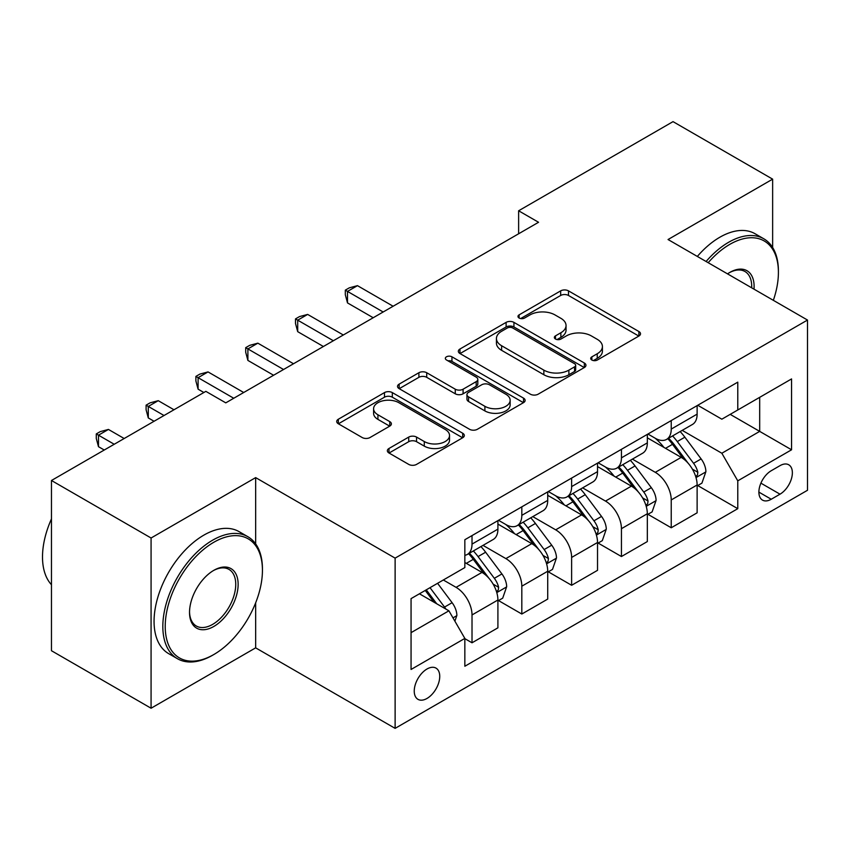 <?xml version="1.0" encoding="UTF-8"?>
<svg xmlns="http://www.w3.org/2000/svg" width="850" height="850" viewBox="0 0 850 850"><rect width="100%" height="100%" fill="white"/><g stroke="black" fill="none" stroke-linecap="round" stroke-linejoin="round"><path stroke-width="1.27" d="M591.855 360.028A3.868 2.231 0 0 0 597.338 360.028L638.892 336.037A5.536 3.198 0 0 0 640.507 333.774A5.536 3.198 0 0 0 638.892 331.521L568.491 290.87A5.536 3.198 0 0 0 560.671 290.87L519.116 314.861A3.868 2.231 0 0 0 517.979 316.444A3.868 2.231 0 0 0 519.116 318.027A3.868 2.231 0 0 0 524.588 318.027L529.964 314.925A17.701 10.221 0 0 1 554.997 314.925L560.862 318.304A17.701 10.221 0 0 1 566.047 325.529A17.701 10.221 0 0 1 560.862 332.754L555.486 335.867A3.868 2.231 0 0 0 554.349 337.439A3.868 2.231 0 0 0 555.486 339.022A3.868 2.231 0 0 0 560.957 339.022L566.344 335.92A17.701 10.221 0 0 1 591.366 335.92L597.231 339.309A17.701 10.221 0 0 1 602.416 346.534A17.701 10.221 0 0 1 597.231 353.759L591.855 356.862A3.868 2.231 0 0 0 590.729 358.445A3.868 2.231 0 0 0 591.855 360.028L591.855 356.862M426.987 698.456A18.031 10.413 120 0 0 438.77 682.571A18.031 10.413 120 0 0 436.007 668.121A18.031 10.413 120 0 0 426.987 669.014A18.031 10.413 120 0 0 415.214 684.898A18.031 10.413 120 0 0 417.977 699.348A18.031 10.413 120 0 0 426.987 698.456M388.981 448.481A5.536 3.198 0 0 0 387.356 450.734A5.536 3.198 0 0 0 388.981 452.997L408.733 464.397A5.536 3.198 0 0 0 416.553 464.397L462.697 437.75A5.536 3.198 0 0 0 464.323 435.498A5.536 3.198 0 0 0 462.697 433.234L392.307 392.594A5.536 3.198 0 0 0 384.476 392.594L338.332 419.241A5.536 3.198 0 0 0 336.717 421.494A5.536 3.198 0 0 0 338.332 423.757L362.185 437.527A5.536 3.198 0 0 0 370.016 437.527L389.757 426.126A5.536 3.198 0 0 0 391.382 423.863A5.536 3.198 0 0 0 389.757 421.611L377.931 414.779A14.79 8.542 0 0 1 373.596 408.733A14.79 8.542 0 0 1 382.734 400.849A14.79 8.542 0 0 1 398.852 402.698L445.198 429.452A14.79 8.542 0 0 1 449.533 435.498A14.79 8.542 0 0 1 440.396 443.392A14.79 8.542 0 0 1 424.277 441.533L416.553 437.081A5.536 3.198 0 0 0 408.733 437.081L388.981 448.481L388.981 452.997M255.659 477.615L151.077 538.008L51.468 480.494L51.468 650.728L151.077 708.231L255.659 647.849L395.123 728.365L395.123 558.131L255.659 477.615L255.659 543.904M772.639 247.499L772.639 179.148L668.047 239.53L807.5 320.046L395.112 558.131M772.639 179.148L673.03 121.635L518.628 210.779L518.628 233.782M51.468 480.494L205.859 391.361L225.781 402.858L538.549 222.275L518.628 210.779M530.358 394.177A5.536 3.198 0 0 0 538.178 394.177L584.332 367.529A5.536 3.198 0 0 0 585.947 365.277A5.536 3.198 0 0 0 584.332 363.014L513.931 322.373A5.536 3.198 0 0 0 506.111 322.373L459.967 349.021A5.536 3.198 0 0 0 458.341 351.273A5.536 3.198 0 0 0 459.967 353.536L530.358 394.177M448.014 360.857A3.868 2.231 0 0 1 451.945 361.409L451.945 356.809L523.515 398.129A5.536 3.198 0 0 1 525.13 400.382A5.536 3.198 0 0 1 523.515 402.645L477.371 429.282A5.536 3.198 0 0 1 469.54 429.282L399.149 388.641L399.149 384.126A5.536 3.198 0 0 0 397.524 386.389A5.536 3.198 0 0 0 399.149 388.641M399.149 384.126L418.901 372.725A5.536 3.198 0 0 1 426.721 372.725L455.271 389.204A5.536 3.198 0 0 0 463.091 389.204L476.191 381.639A5.536 3.198 0 0 0 477.817 379.387A5.536 3.198 0 0 0 476.191 377.124L446.473 359.964A3.868 2.231 0 0 1 445.336 358.381A3.868 2.231 0 0 1 447.727 356.32A3.868 2.231 0 0 1 451.945 356.809M780.003 465.662L771.247 470.719A17.468 10.083 120 0 0 759.826 486.115A17.468 10.083 120 0 0 762.503 500.108A17.468 10.083 120 0 0 771.247 499.248L780.003 494.179A17.468 10.083 120 0 0 791.424 478.794A17.468 10.083 120 0 0 788.747 464.791A17.468 10.083 120 0 0 780.003 465.662M395.112 728.365L807.5 490.269L807.5 320.046M737.779 409.987L737.779 382.16M697.733 405.269L721.841 419.188L791.562 378.93L791.562 449.788L737.768 480.845M697.733 485.562L737.779 508.672L737.779 480.845L721.841 453.241L682.221 430.366M737.779 508.672L464.844 666.251L464.844 638.414L411.06 669.471L411.06 598.623L464.844 567.566L464.844 539.729L737.768 382.16M151.077 538.008L151.077 708.231M730.203 414.364L759.688 431.386L759.688 397.343L791.562 378.93M721.841 453.241L759.688 431.386L791.562 449.788M411.049 632.666L448.906 610.81L419.422 593.789M464.844 638.648L472.016 642.791L472.016 614.954A22.536 13.016 -120 0 0 456.078 587.35L443.328 579.987M472.016 642.791L497.909 627.831L497.909 600.004A22.536 13.016 -120 0 0 481.971 572.401L464.844 562.509M498.514 600.578L521.815 614.029L521.815 586.202A22.536 13.016 -120 0 0 505.877 558.599L483.002 545.381M521.815 614.029L547.719 599.08L547.719 571.242A22.536 13.016 -120 0 0 531.781 543.639L497.909 524.089M548.314 571.816L571.625 585.278L571.625 557.441A22.536 13.016 -120 0 0 555.688 529.837L532.801 516.63M555.688 529.837L581.581 514.888L547.719 495.337M598.124 543.065L621.435 556.527L647.328 541.567L647.328 513.74A22.536 13.016 -120 0 0 631.391 486.136L605.487 501.086L582.611 487.868M631.391 486.136L597.529 466.576M647.923 514.314L671.234 527.765L671.234 499.938A22.536 13.016 -120 0 0 655.297 472.334L632.411 459.117M671.234 527.765L697.128 512.816L697.128 484.978A22.536 13.016 -120 0 0 681.19 457.374L647.328 437.824M647.923 434.031L655.297 438.281A22.536 13.016 -120 0 0 666.57 439.397A22.536 13.016 -120 0 0 671.234 429.08L671.234 420.569M598.124 462.783L605.497 467.043A22.536 13.016 -120 0 0 616.76 468.159A22.536 13.016 -120 0 0 621.435 457.842L621.435 449.321M548.314 491.534L555.688 495.794A22.536 13.016 -120 0 0 566.961 496.91A22.536 13.016 -120 0 0 571.625 486.593L571.625 478.082M498.514 520.296L505.877 524.546A22.536 13.016 -120 0 0 517.151 525.661A22.536 13.016 -120 0 0 521.815 515.344L521.815 506.834M571.625 585.278L597.529 570.329L597.529 542.491A22.536 13.016 -120 0 0 581.591 514.888M666.57 439.397L692.463 424.447A22.536 13.016 -120 0 0 697.128 414.131L697.128 405.62M616.76 468.159L642.664 453.199A22.536 13.016 -120 0 0 647.328 442.882L647.328 434.371M566.961 496.91L592.854 481.961A22.536 13.016 -120 0 0 597.529 471.644L597.529 463.123M621.435 556.527L621.435 528.689A22.536 13.016 -120 0 0 605.497 501.086M517.151 525.661L543.054 510.712A22.536 13.016 -120 0 0 547.719 500.395L547.719 491.884M464.844 555.326A22.536 13.016 -120 0 0 467.351 554.423L493.244 539.463A22.536 13.016 -120 0 0 497.909 529.146L497.909 520.636M467.351 554.423A22.536 13.016 -120 0 0 472.016 544.096L472.016 535.585M448.906 610.81L464.844 638.414M255.659 647.849L255.659 602.82M593.406 360.57L597.231 358.36A17.701 10.221 0 0 0 602.416 351.135L602.416 346.534M566.047 325.529L566.047 330.129A17.701 10.221 0 0 1 560.862 337.354L557.037 339.575M638.817 336.079L568.491 295.471A5.536 3.198 0 0 0 560.671 295.471L520.657 318.569M584.258 367.572L513.931 326.974A5.536 3.198 0 0 0 506.111 326.974L460.031 353.579M574.558 366.849A3.868 2.231 0 0 0 575.684 365.277A3.868 2.231 0 0 0 574.558 363.694L512.763 328.015A3.868 2.231 0 0 0 507.28 328.015L501.617 331.288A17.701 10.221 0 0 0 496.432 338.513A17.701 10.221 0 0 0 501.617 345.737L543.851 370.132A17.701 10.221 0 0 0 568.884 370.132L574.558 366.849L574.558 371.45A3.868 2.231 0 0 0 575.684 369.877L575.684 365.277M496.432 338.513L496.432 343.113A17.701 10.221 0 0 0 501.617 350.338L501.617 345.737M574.558 371.45L568.884 374.733A17.701 10.221 0 0 1 543.851 374.733L501.617 350.338M399.224 388.684L418.901 377.326L418.901 372.725M477.817 379.387L477.817 383.987A5.536 3.198 0 0 1 476.191 386.24L463.091 393.805A5.536 3.198 0 0 1 455.271 393.805L426.721 377.326A5.536 3.198 0 0 0 418.901 377.326M451.945 361.409L523.441 402.688M484.893 406.311A14.79 8.542 0 0 0 501.022 408.159A14.79 8.542 0 0 0 510.149 400.276A14.79 8.542 0 0 0 505.814 394.23L489.494 384.806A5.536 3.198 0 0 0 481.663 384.806L468.562 392.371A5.536 3.198 0 0 0 466.947 394.623A5.536 3.198 0 0 0 468.562 396.886L484.893 406.311L484.893 410.911A14.79 8.542 0 0 0 501.022 412.76A14.79 8.542 0 0 0 510.149 404.876L510.149 400.276M466.947 394.623L466.947 399.224A5.536 3.198 0 0 0 468.562 401.487L468.562 396.886M484.893 410.911L468.562 401.487M449.533 435.498L449.533 440.098A14.79 8.542 0 0 1 440.396 447.993A14.79 8.542 0 0 1 424.277 446.133L416.553 441.681A5.536 3.198 0 0 0 408.733 441.681L389.056 453.039M373.596 408.733L373.596 413.344A14.79 8.542 0 0 0 377.931 419.379L377.931 414.779M389.683 426.169L377.931 419.379M462.623 437.793L392.307 397.194A5.536 3.198 0 0 0 384.476 397.194L338.406 423.799M697.128 485.902L701.919 483.14L705.893 471.644A14.928 8.617 -120 0 0 701.133 458.926L684.856 437.187A43.106 24.884 -120 0 0 680.149 431.556M663.956 447.429A43.106 24.884 -120 0 0 655.138 438.186M695.768 476.754L697.51 474.884L697.839 472.281A14.928 8.617 -120 0 0 693.558 463.293L677.28 441.564A43.106 24.884 -120 0 0 672.573 435.933M668.567 438.249A35.785 20.655 60 0 1 674.443 444.922L688.213 463.314M393.125 306.244L357.467 285.653L347.501 291.412L347.501 302.908L373.203 317.741M667.792 438.696A43.106 24.884 60 0 1 672.499 444.327L683.326 458.766M347.501 302.908L345.312 294.748L345.312 290.147L383.159 311.993M345.312 290.147L349.297 287.842L357.467 285.653M647.328 514.654L652.109 511.902L656.094 500.395A14.928 8.617 -120 0 0 651.323 487.677L635.046 465.949A43.106 24.884 -120 0 0 630.339 460.317M614.157 476.181A43.106 24.884 -120 0 0 605.327 466.947M645.968 505.516L647.7 503.636L648.029 501.033A14.928 8.617 -120 0 0 643.758 492.054L627.481 470.316A43.106 24.884 -120 0 0 622.774 464.684M618.758 467.001A35.785 20.655 60 0 1 624.633 473.673L638.414 492.065M343.315 334.996L307.658 314.415L297.702 320.163L297.702 331.659L323.393 346.502M617.992 467.447A43.106 24.884 60 0 1 622.699 473.078L633.516 487.528M297.702 331.659L295.502 323.499L295.502 318.899L333.359 340.754M295.502 318.899L299.487 316.593L307.658 314.415M597.529 543.416L602.31 540.653L606.284 529.146A14.928 8.617 -120 0 0 601.524 516.428L585.246 494.7A43.106 24.884 -120 0 0 580.539 489.069M564.347 504.932A43.106 24.884 -120 0 0 555.528 495.699M596.158 534.267L597.901 532.387L598.23 529.784A14.928 8.617 -120 0 0 593.948 520.806L577.671 499.067A43.106 24.884 -120 0 0 572.964 493.436M568.958 495.752A35.785 20.655 60 0 1 574.834 502.435L588.604 520.827M293.516 363.757L257.858 343.166L247.892 348.914L247.892 360.421L273.594 375.254M568.183 496.198A43.106 24.884 60 0 1 572.889 501.829L583.716 516.279M247.892 360.421L245.703 352.251L245.703 347.65L283.549 369.506M245.703 347.65L249.688 345.355L257.858 343.166M547.719 572.167L552.5 569.404L556.484 557.898A14.928 8.617 -120 0 0 551.714 545.19L535.436 523.451A43.106 24.884 -120 0 0 530.729 517.82M514.548 533.694A43.106 24.884 -120 0 0 505.718 524.45M546.359 563.019L548.091 561.149L548.42 558.535A14.928 8.617 -120 0 0 544.149 549.557L527.871 527.829A43.106 24.884 -120 0 0 523.164 522.197M519.148 524.514A35.785 20.655 60 0 1 525.024 531.186L538.804 549.578M243.706 392.509L208.048 371.918L198.093 377.666L198.093 389.172L203.862 392.509M518.383 524.949A43.106 24.884 60 0 1 523.09 530.591L533.906 545.031M198.093 389.172L195.893 381.002L195.893 376.401L233.75 398.257M195.893 376.401L199.877 374.106L208.048 371.918M497.909 600.918L502.701 598.156L506.674 586.659A14.928 8.617 -120 0 0 501.914 573.941L485.637 552.213A43.106 24.884 -120 0 0 480.93 546.582M496.549 591.77L498.291 589.9L498.621 587.297A14.928 8.617 -120 0 0 494.339 578.308L478.061 556.58A43.106 24.884 -120 0 0 473.354 550.949M469.349 553.265A35.785 20.655 60 0 1 475.224 559.938L488.994 578.329M173.984 409.764L158.249 400.679L148.282 406.428L148.282 417.924L154.062 421.26M468.573 553.711A43.106 24.884 60 0 1 473.28 559.343L484.107 573.793M148.282 417.924L146.094 409.764L146.094 405.163L164.018 415.512M146.094 405.163L150.078 402.858L158.249 400.679M773.341 300.326A68.744 39.684 120 0 0 778.409 272.425A68.744 39.684 120 0 0 729.799 244.364A68.744 39.684 120 0 0 708.188 262.703M706.095 261.502A70.433 40.662 -60 0 1 728.609 242.292A70.433 40.662 -60 0 1 763.831 238.808A70.433 40.662 -60 0 1 778.409 271.044L778.409 272.425M727.526 273.87A34.372 19.848 -60 0 1 729.799 272.425L729.799 272.425A34.372 19.848 -60 0 1 754.003 289.159M697.329 256.445A70.433 40.662 -60 0 1 719.844 237.235A70.433 40.662 -60 0 1 755.066 233.739L763.831 238.808M751.687 287.821A32.683 18.87 120 0 0 744.951 271.501A32.683 18.87 120 0 0 729.204 272.786M212.638 655.212L213.828 654.521A68.744 39.684 120 0 0 262.438 570.329A68.744 39.684 120 0 0 213.828 542.258A68.744 39.684 120 0 0 165.219 626.45A68.744 39.684 120 0 0 213.828 654.521L212.638 655.212A70.433 40.662 -60 0 1 177.416 658.697A70.433 40.662 -60 0 1 166.621 602.257A70.433 40.662 -60 0 1 212.638 540.186A70.433 40.662 -60 0 1 247.849 536.701A70.433 40.662 -60 0 1 262.438 568.947L262.438 570.329M213.828 626.45A34.372 19.848 -60 0 1 189.529 612.425A34.372 19.848 -60 0 1 213.828 570.329L213.828 570.329A34.372 19.848 -60 0 1 238.138 584.354A34.372 19.848 -60 0 1 213.828 626.45M189.529 611.724A32.683 18.87 120 0 0 196.297 626.004A32.683 18.87 120 0 0 212.638 624.389A32.683 18.87 120 0 0 233.984 595.584A32.683 18.87 120 0 0 228.969 569.394A32.683 18.87 120 0 0 213.222 570.679M177.416 658.697L168.651 653.639A70.433 40.662 -60 0 1 157.856 597.199A70.433 40.662 -60 0 1 203.862 535.128A70.433 40.662 -60 0 1 239.084 531.643L247.849 536.701M51.468 584.726A70.433 40.662 -60 0 1 51.468 518.893M454.888 621.159L456.875 615.411A14.928 8.617 -120 0 0 452.104 602.692L437.58 583.302M124.174 438.515L108.439 429.431L98.483 435.179L98.483 446.686L104.252 450.011M445.899 609.078A14.928 8.617 -120 0 0 444.539 607.07L430.015 587.679M426.275 589.836L436.709 603.766M425.234 590.431L434.084 602.257M98.483 446.686L96.284 438.515L96.284 433.914L114.219 444.263M96.284 433.914L100.268 431.619L108.439 429.431M456.078 587.35L481.971 572.401M505.877 558.599L531.781 543.639M655.297 472.334L681.19 457.374M671.234 429.08L697.128 414.131M671.234 499.938L697.128 484.978M621.435 528.689L647.328 513.74M621.435 457.842L647.328 442.882M571.625 557.441L597.529 542.491M571.625 486.593L597.529 471.644M521.815 586.202L547.719 571.242M521.815 515.344L547.719 500.395M472.016 614.954L497.909 600.004M472.016 544.096L497.909 529.146M760.899 483.151L780.003 494.179M758.891 492.118L771.247 499.248M597.231 358.36L597.231 353.759M555.486 339.022L555.486 335.867M560.862 337.354L560.862 332.754M519.116 318.027L519.116 314.861M560.671 295.471L560.671 290.87M568.491 295.471L568.491 290.87M638.892 336.037L638.892 331.521M459.967 353.536L459.967 349.021M506.111 326.974L506.111 322.373M513.931 326.974L513.931 322.373M584.332 367.529L584.332 363.014M543.851 374.733L543.851 370.132M568.884 374.733L568.884 370.132M426.721 377.326L426.721 372.725M455.271 393.805L455.271 389.204M463.091 393.805L463.091 389.204M476.191 386.24L476.191 381.639M523.515 402.645L523.515 398.129M408.733 441.681L408.733 437.081M416.553 441.681L416.553 437.081M424.277 446.133L424.277 441.533M389.757 426.126L389.757 421.611M338.332 423.757L338.332 419.241M384.476 397.194L384.476 392.594M392.307 397.194L392.307 392.594M462.697 437.75L462.697 433.234M696.023 477.572L705.798 471.931M677.28 441.564L684.856 437.187M665.539 448.343L672.499 444.327M693.558 463.293L701.133 458.926M692.378 469.126L697.839 472.281M646.213 506.334L655.998 500.682M627.481 470.316L635.046 465.949M615.74 477.094L622.699 473.078M643.758 492.054L651.323 487.677M642.579 497.877L648.029 501.033M596.413 535.086L606.188 529.433M577.671 499.067L585.246 494.7M565.93 505.846L572.889 501.829M593.948 520.806L601.524 516.428M592.769 526.639L598.23 529.784M546.603 563.837L556.389 558.195M527.871 527.829L535.436 523.451M516.131 534.608L523.09 530.591M544.149 549.557L551.714 545.19M542.969 555.39L548.42 558.535M496.804 592.588L506.579 586.946M478.061 556.58L485.637 552.213M466.321 563.359L473.28 559.343M494.339 578.308L501.914 573.941M493.159 584.141L498.621 587.297M452.986 617.886L456.779 615.697M444.539 607.07L452.104 602.692"/></g></svg>
